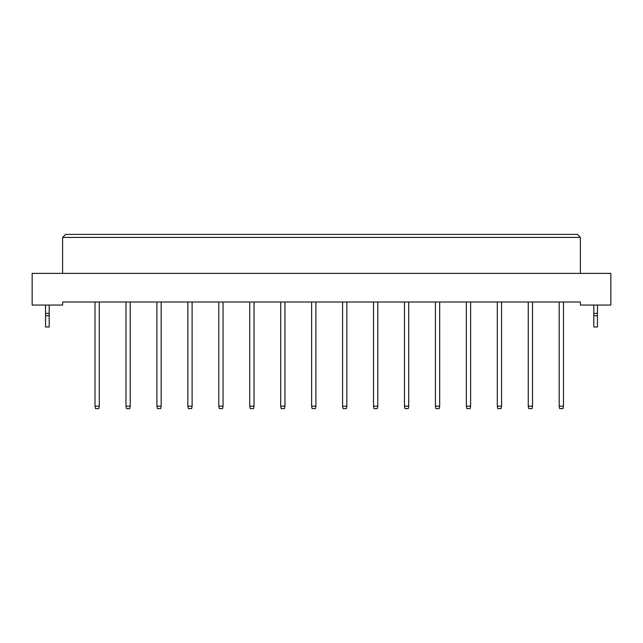 <?xml version="1.0" encoding="UTF-8"?>
<svg xmlns="http://www.w3.org/2000/svg" width="643" height="643" viewBox="0 0 643 643"><rect width="100%" height="100%" fill="white"/><g stroke="black" fill="none" stroke-linecap="round" stroke-linejoin="round"><path stroke-width="0.96" d="M580.396 305.055L610.85 305.055L610.85 273.379L32.15 273.379L32.15 305.055L62.604 305.055L62.604 302.009L580.396 302.009L580.396 305.055M580.396 273.379L580.396 237.436L62.604 237.436L62.604 273.379M62.604 237.436L65.65 234.39L577.35 234.39L580.396 237.436M99.279 302.009L99.279 406.175L98.789 408.61L95.502 408.61L95.011 406.175L95.011 302.009M95.011 406.175L99.279 406.175M130.224 302.009L130.224 406.175L129.733 408.61L126.446 408.61L125.964 406.175L125.964 302.009M125.964 406.175L130.224 406.175M161.168 302.009L161.168 406.175L160.686 408.61L157.39 408.61L156.908 406.175L156.908 302.009M156.908 406.175L161.168 406.175M192.112 302.009L192.112 406.175L191.63 408.61L188.335 408.61L187.852 406.175L187.852 302.009M187.852 406.175L192.112 406.175M223.057 302.009L223.057 406.175L222.574 408.61L219.287 408.61L218.797 406.175L218.797 302.009M218.797 406.175L223.057 406.175M49.206 315.713L45.549 315.713L45.549 326.982L49.206 326.982L49.206 313.398L45.549 313.398L45.549 305.055M49.206 313.398L49.206 305.055M45.549 315.713L45.549 313.398M597.451 315.713L593.794 315.713L593.794 326.982L597.451 326.982L597.451 313.398L593.794 313.398L593.794 305.055M597.451 313.398L597.451 305.055M593.794 315.713L593.794 313.398M254.009 302.009L254.009 406.175L253.519 408.61L250.231 408.61L249.741 406.175L249.741 302.009M249.741 406.175L254.009 406.175M284.953 302.009L284.953 406.175L284.463 408.61L281.176 408.61L280.686 406.175L280.686 302.009M280.686 406.175L284.953 406.175M315.898 302.009L315.898 406.175L315.408 408.61L312.12 408.61L311.63 406.175L311.63 302.009M311.63 406.175L315.898 406.175M346.842 302.009L346.842 406.175L346.352 408.61L343.065 408.61L342.574 406.175L342.574 302.009M342.574 406.175L346.842 406.175M377.787 302.009L377.787 406.175L377.296 408.61L374.009 408.61L373.519 406.175L373.519 302.009M373.519 406.175L377.787 406.175M408.731 302.009L408.731 406.175L408.241 408.61L404.953 408.61L404.471 406.175L404.471 302.009M404.471 406.175L408.731 406.175M439.675 302.009L439.675 406.175L439.193 408.61L435.898 408.61L435.415 406.175L435.415 302.009M435.415 406.175L439.675 406.175M470.62 302.009L470.62 406.175L470.137 408.61L466.842 408.61L466.36 406.175L466.36 302.009M466.36 406.175L470.62 406.175M501.564 302.009L501.564 406.175L501.082 408.61L497.786 408.61L497.304 406.175L497.304 302.009M497.304 406.175L501.564 406.175M532.508 302.009L532.508 406.175L532.026 408.61L528.739 408.61L528.249 406.175L528.249 302.009M528.249 406.175L532.508 406.175M563.461 302.009L563.461 406.175L562.971 408.61L559.683 408.61L559.193 406.175L559.193 302.009M559.193 406.175L563.461 406.175"/></g></svg>
